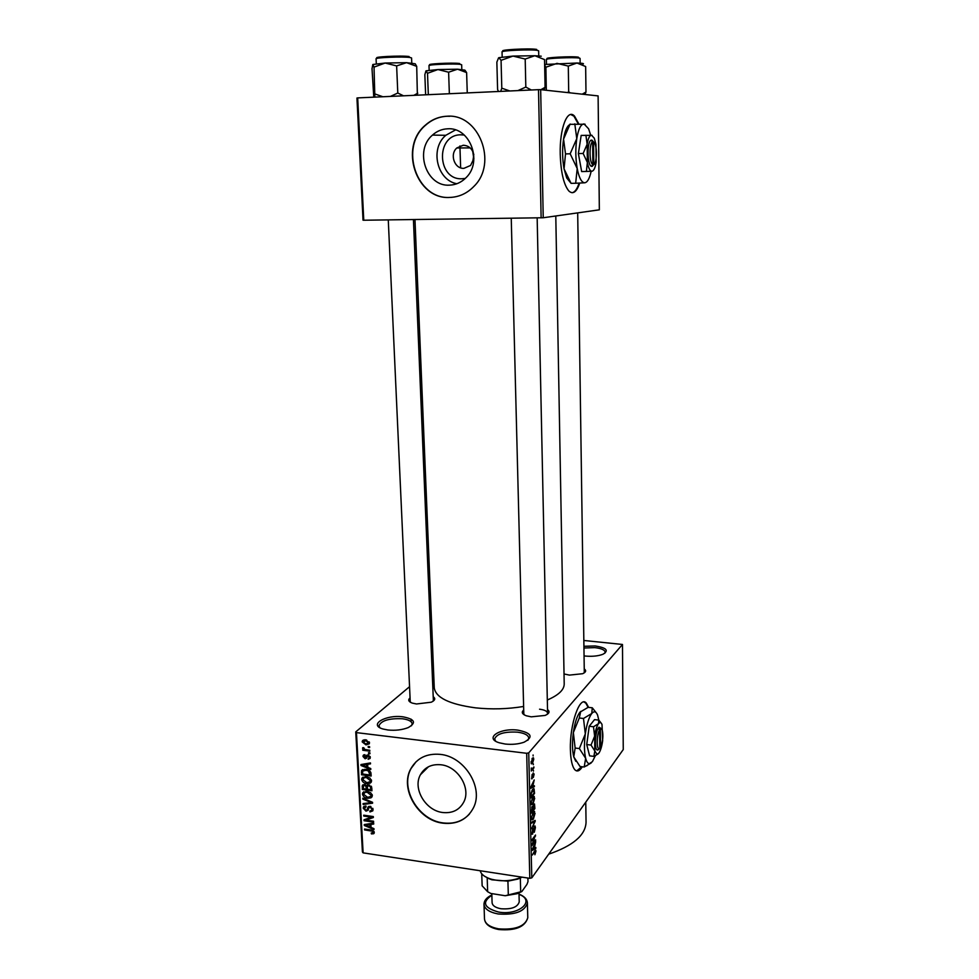 <?xml version="1.0" encoding="UTF-8"?>
<svg xmlns="http://www.w3.org/2000/svg" width="979" height="979" viewBox="0 0 979 979"><rect width="100%" height="100%" fill="white"/><g stroke="black" fill="none" stroke-linecap="round" stroke-linejoin="round"><path stroke-width="1.47" d="M505.225 744.04L499.363 742.816C483.773 738.264 499.939 727.63 517.952 730.15C531.695 732.965 533.726 736.991 524.059 742.217C518.442 744.15 512.164 744.75 505.225 744.04M527.889 740.283L528.782 738.129C528.342 735.131 524.573 733.136 517.475 732.157C504.393 731.497 496.781 733.773 494.628 738.961L495.643 741.164M583.925 646.287L595.134 645.956C606.564 647.743 609.171 650.509 602.954 654.266C598.316 656.016 592.613 656.628 585.846 656.101L584.059 655.893M604.777 653.323L605.181 652.21C604.777 649.897 601.302 648.367 594.779 647.621L583.949 648.012M387.929 729.991L383.107 729.037C367.982 724.913 385.616 714.401 402.932 716.824C414.876 719.149 416.626 722.747 408.194 727.605C402.173 729.918 395.418 730.726 387.929 729.991M411.461 725.806L412.183 723.873C411.792 721.303 408.537 719.589 402.381 718.757C389.116 718.207 381.308 720.544 378.959 725.769L379.876 727.691M588.636 707.389L586.348 703.167C580.009 694.882 569.631 724.068 570.39 749.449C570.671 759.839 572.164 766.618 574.881 769.788C577.169 772.027 579.654 771.024 582.321 766.777M588.098 707.352L585.809 703.118L583.961 701.992M465.319 178.411L462.186 178.753C437.05 180.454 435.3 134.759 460.73 134.808L464.254 135.041M473.824 154.731C472.343 148.71 468.806 145.553 463.202 145.259L456.838 147.964C449.385 154.339 454.55 169.086 463.96 168.339L470.581 165.451L473.909 158.512M472.71 151.317L473.53 156.738L472.906 160.752M447.489 128.812C441.835 129.081 436.83 131.174 432.473 135.09C413.97 150.485 426.452 186.867 449.483 185.153C455.786 184.921 461.28 182.461 465.967 177.75C483.1 161.78 469.981 126.768 447.489 128.812M455.468 129.938L445.788 135.31C429.695 148.747 437.013 180.185 456.863 183.746M446.791 116.244C438.861 116.648 431.8 119.548 425.632 124.945C398.526 146.96 416.308 199.814 449.667 197.44C458.967 197.134 467.044 193.463 473.885 186.414C498.127 163.212 479.025 113.209 446.791 116.244M449.802 116.268L447.048 116.256C439.118 116.66 432.057 119.56 425.889 124.957C398.796 146.96 416.564 199.789 449.912 197.428L451.968 197.317M442.789 812.521C425.645 810.747 412.502 788.597 420.407 774.768C424.69 767.279 431.506 763.95 440.844 764.758C457.756 766.263 471.193 788.009 463.826 801.936C459.518 809.951 452.506 813.476 442.789 812.521M440.171 754.368C426.832 753.243 417.078 757.991 410.911 768.613C399.346 788.511 418.204 820.549 442.973 823.192C457.095 824.624 467.264 819.472 473.481 807.748C483.92 787.654 464.474 756.461 440.171 754.368M416.112 761.711L411.156 768.368C399.591 788.266 418.449 820.292 443.206 822.923C453.913 824.22 462.651 821.271 469.418 814.063M584.243 668.914C586.531 670.591 585.993 672.194 582.627 673.711L569.435 675.106L564.026 673.968M547.518 709.542C550.137 711.635 549.329 713.605 545.083 715.441L531.254 716.836L526.261 715.771C522.064 714.119 521.207 712.21 523.704 710.044M523.802 713.667L524.254 714.866M433.207 696.718C435.741 698.541 435.092 700.377 431.262 702.212L416.516 703.974L412.367 703.13C408.488 701.686 407.729 699.948 410.066 697.892M410.225 701.368L410.629 702.396M586.042 821.883L586.054 822.397C585.442 835.246 572.984 845.832 548.668 854.177M564.21 683.819L564.21 684.137C564.063 689.95 558.422 695.237 547.31 700.009M523.618 706.471C507.636 709.09 491.629 709.542 475.574 707.854C449.361 704.305 435.594 697.611 434.26 687.772L414.974 219.541M578.797 123.843L574.551 116.158C567.49 108.033 559.547 128.322 560.221 154.058C560.881 172.524 563.769 184.86 568.897 191.04C573.033 194.711 576.643 192.055 579.715 183.073M578.197 123.843L573.951 116.183L570.757 114.519M533.298 763.804L533.322 764.746L533.298 763.804M532.539 768.552L533.898 766.924L533.922 767.854L531.279 771.024L531.303 767.964L531.793 769.004L532.539 768.552M533.445 770.204L533.469 771.134L533.445 770.204M533.212 772.945L534.118 774.169L533.335 777.461L533.31 773.802L531.67 778.856L532.099 774.438L532.123 777.84L533.212 772.945M533.249 786.247L534.35 785.721L534.375 786.688L530.679 788.328L530.655 787.349L534.216 779.945L532.809 786.186M534.693 798.24L532.98 804.065L531.45 804.75L530.985 802.902L532.76 796.992L534.24 796.416L534.228 798.179M535.048 813.341L533.347 819.19L531.805 819.9L531.352 818.089L533.127 812.154L534.436 811.407L534.583 813.268M535.954 851.277L534.889 854.74L535.244 851.192L532.307 855.046L534.718 850.837L535.709 850.176L535.954 851.277M528.721 752.863L531.805 877.845L529.81 878.334L526.69 753.292L528.721 752.863L622.473 644.463L583.839 640.474M531.805 877.845L623.256 749.559L622.473 644.463M534.73 848.095L535.807 847.435L535.831 848.389L532.197 850.457L532.172 849.503L535.684 841.781L534.301 848.034M532.772 843.678L535.635 839.835L532.074 845.55L534.828 836.886L531.952 840.716L531.927 839.811L535.513 835.038L532.392 843.617M534.289 826.19L535.036 825.958L535.391 827.671L534.253 832.285L534.975 828.136L534.314 827.096L532.05 834.243L532.723 828.503L532.747 833.056L534.289 826.19M531.499 822.201L535.17 820.414L535.195 821.308L531.658 828.711L534.767 821.454L531.524 823.168L531.499 822.201M533.702 804.236L534.497 803.955L534.889 808.544L531.279 813.157L532.062 806.586L532.845 806.623L533.702 804.236M532.552 789.478L534.069 788.78L534.534 793.418L530.912 797.934L530.875 793.785L532.552 789.478M532.307 758.236L533.408 757.77L533.763 759.202L532.466 763.424L531.377 763.865L532.307 758.236M533.09 754.993L533.102 755.923L533.09 754.993M526.69 753.292L356.454 732.622L363.123 852.868L362.426 851.999L355.744 731.888L409.552 686.695M432.02 667.837L433.391 666.675M369.585 746.622L369.634 747.528L368.239 747.356L368.19 746.451L369.585 746.622M369.915 752.839L369.964 753.744L368.581 753.573L368.532 752.667L369.915 752.839M370.747 768.539L370.796 769.494L361.006 765.492L360.945 764.55L370.454 762.922L370.503 763.865L367.651 764.269L367.823 767.389L370.747 768.539M370.148 783.176L366.892 783.616C364.188 783.433 362.438 782.062 361.643 779.48L361.949 778.109L366.403 776.69L369.915 778.036L371.531 780.801L370.148 783.176L371.261 782.148M370.943 797.848L367.688 798.277C364.983 798.093 363.246 796.71 362.45 794.14L362.744 792.794L367.198 791.387L370.698 792.745L372.314 795.499L370.943 797.848L372.069 796.771M373.06 809.462L372.791 810.857L369.976 811.946L369.805 811.04L371.726 810.245L371.934 809.229L370.184 807.198L368.948 807.724L368.08 810.294L365.987 811.126L363.233 808.238L363.478 806.929L365.938 805.974L366.122 806.867L364.347 808.36L365.975 810.245L366.929 810.098L367.994 807.173L370.123 806.304L372.571 809.413M373.954 828.626L374.002 829.556L364.31 825.481L364.249 824.563L373.66 823.131L373.709 824.049L370.894 824.404L371.053 827.451L373.954 828.626M529.81 878.334L363.123 852.868M373.684 833.729L371.408 833.912L371.237 833.019L373.085 832.652L372.387 831.195L364.543 829.911L364.506 829.042L370.98 829.984L374.284 832.444L374.137 833.264M373.562 821.234L373.611 822.115L364.041 820.732L363.992 819.802L371.457 817.171L363.784 816.07L363.735 815.189L373.305 816.559L373.366 817.514L365.901 820.133L373.562 821.234M372.546 802.315L372.595 803.184L363.148 804.481L363.099 803.563L371.457 802.645L362.854 799.121L362.805 798.191L372.546 802.315M371.787 787.997L371.934 790.763L362.316 789.453L362.377 785.366L364.445 784.558L366.513 785.794L368.814 784.889L371.787 787.997M371.004 773.41L371.151 776.041L361.508 774.768L361.63 770.51L365.95 769.359C368.679 769.494 370.368 770.84 371.004 773.41M370.282 757.379L370.074 758.456L368.128 759.288L369.267 757.183L367.48 755.972L366.684 758.101L365.106 758.774L363.001 756.486L363.209 755.384L364.886 754.65L363.992 756.583L364.922 757.856L366.256 755.445L367.884 754.895L370.282 757.379L368.128 759.288M369.781 750.257L369.829 751.162L362.781 750.269L362.732 749.363L363.858 749.51L362.683 747.711L363.894 747.846L364.677 749.437L369.781 750.257M369.499 742.804L369.279 743.856L365.987 744.884L362.193 741.898L362.438 740.834L365.644 739.818L369.499 742.804M363.025 220.177L356.943 98.022L357.69 97.9L363.772 220.226L363.025 220.177M543.235 217.754L599.344 209.824L598.108 95.905L540.665 89.652L543.235 217.754L363.772 220.226M541.13 217.852L538.511 89.664L357.69 97.9M538.511 89.664L540.665 89.652M572.042 192.728C574.783 192.3 577.133 189.094 579.115 183.097M355.744 731.888L356.454 732.622M584.035 673.001L584.292 672.145M547.188 714.401L547.591 713.25C547.285 711.219 544.605 709.861 539.551 709.2M433.048 701.258L433.354 700.181M576.68 770.914L581.771 766.716M372.253 833.056L371.408 833.912M373.966 831.428L373.158 832.248M373.011 830.559L372.387 831.195M365.314 829.152L364.543 829.911M365.424 824.379L364.31 825.481M371.898 823.4L370.894 824.404M367.101 825.762L369.915 826.998L369.793 824.538L365.265 825.101L367.101 825.762M370.968 825.946L369.915 826.998M366.097 824.281L365.265 825.101M370.772 823.572L369.793 824.538M365.571 819.239L364.041 820.732M372.24 816.4L371.457 817.171M364.567 815.311L363.784 816.07M367.504 818.566L365.901 820.133M371.078 810.869L369.976 811.946M372.828 808.348L371.934 809.229M370.906 806.5L370.184 807.198M368.642 808.605L365.987 811.126M365.62 805.95L363.233 808.238M368.691 808.397L367.064 809.976M368.887 806.39L367.908 807.332M364.249 803.429L363.148 804.481M363.515 798.497L362.854 799.121M372.314 795.78L371.469 795.866M368.557 797.457L367.688 798.277M365.118 792.048L362.45 794.14M371.604 794.96L372.216 794.85M363.576 794.287L367.663 797.383L370.992 796.319L371.188 795.352L367.223 792.268L365.069 792.354L363.576 794.287M366.195 791.301L365.069 792.354M368.006 791.534L367.223 792.268M372.093 794.483L371.188 795.352M363.38 788.474L362.316 789.453M364.469 784.558L362.169 786.688M367.37 784.999L366.513 785.794M363.393 788.719L366.268 789.111L366.024 786.48L364.653 785.464L363.417 785.904L363.393 788.719M367.321 788.107L366.268 789.111M365.363 784.815L364.653 785.464M367.725 784.889L366.024 786.48M367.382 789.258L370.76 789.723L370.49 786.883L368.863 785.782L367.443 786.308L367.382 789.258M371.824 788.719L370.76 789.723M369.621 785.072L368.863 785.782M371.237 786.174L370.49 786.883M371.616 786.932L370.662 787.826M371.531 781.169L370.625 781.254M367.786 782.784L366.892 783.616M364.323 777.399L361.643 779.48M362.768 779.627L366.868 782.723L370.197 781.646L370.405 780.655L366.427 777.583L364.274 777.669L362.768 779.627M365.424 776.604L364.274 777.669M367.235 776.836L366.427 777.583M371.322 779.81L370.405 780.655M362.573 773.802L361.508 774.768M362.94 769.531L361.471 770.852M362.585 774.022L369.976 775.001L368.361 770.926L365.987 770.265L362.683 771.06L362.585 774.022M371.041 774.01L369.976 775.001M366.807 769.506L365.987 770.265M369.034 770.314L368.361 770.926M370.87 772.48L369.891 773.373M362.328 764.318L361.006 765.492M368.85 763.192L367.651 764.269M363.821 765.737L366.672 766.936L366.538 764.428L361.973 765.088L363.821 765.737M367.749 765.97L366.672 766.936M362.952 764.207L361.973 765.088M367.7 763.387L366.538 764.428M370.074 756.461L369.267 757.183M368.838 755.176L368.116 755.825M368.532 755.042L367.48 755.972M367.088 757.012L365.106 758.774M364.91 754.785L363.001 756.486M367.945 755.445L365.485 757.636M369.462 752.79L368.581 753.573M363.674 749.486L362.781 750.269M363.295 747.613L362.548 748.274M369.144 746.573L368.239 747.356M366.978 744.016L365.987 744.884M364.69 739.757L362.193 741.898M363.209 742.058L365.926 743.979L368.496 742.657L365.754 740.736L363.209 742.058M366.611 739.989L365.754 740.736M369.303 741.947L368.496 742.657M534.534 851.081L535.244 851.192M534.301 848.157L535.831 848.389M533.249 848.915L534.301 848.352L534.24 845.819L533.249 848.915M535.023 840.655L535.648 840.753M534.191 836.8L534.828 836.886M534.852 835.919L535.537 836.017M531.854 833.863L532.76 833.986M533.751 821.1L535.195 821.308M533.408 821.271L534.767 821.454M531.426 818.921L533.347 819.19M531.781 817.538L532.111 818.897L533.322 818.26L534.289 812.533L533.139 813.084L531.364 817.477M534.216 808.458L534.889 808.544M532.111 806.525L532.845 806.623M531.683 811.689L532.76 810.306L532.527 807.271L531.242 811.628M533.188 809.768L534.448 808.164L534.191 804.971L532.747 809.719M531.071 803.808L532.98 804.065M531.413 802.352L531.756 803.747L532.968 803.135L533.922 797.408L532.772 797.934L530.985 802.303M533.836 793.333L534.534 793.418M531.316 796.478L534.093 793.027L533.469 789.686L531.316 793.418L530.875 796.416M531.964 790.334L532.576 790.408M532.49 789.563L533.469 789.686M532.747 786.48L534.375 786.688M531.744 786.883L532.821 786.455L532.76 783.873L531.744 786.883M531.536 778.623L532.197 778.709M533.2 767.769L533.922 767.854M531.181 768.931L531.793 769.004L531.181 768.931M531.107 763.253L532.466 763.424M531.401 762.017L531.621 762.837L532.441 762.494L533.163 758.798L531.022 761.968M544.03 90.019L545.083 87.339L544.544 59.597L534.84 55.73L512.996 56.084L525.197 59.046L534.84 55.73L541.24 56.195M545.083 87.339L540.91 89.676M531.303 89.995L525.821 87.082L525.197 59.046M525.821 87.082L517.867 90.606M501.064 60.331L512.996 56.084L498.849 57.675L501.064 60.331L501.799 88.196L500.685 91.39M509.826 90.974L501.799 88.196M498.507 91.488L497.601 89.53L496.855 62.13L498.556 57.871M522.101 877.16L517.805 879.081L507.917 881.149L505.201 880.733M488.129 878.09L484.642 876.303M508.321 894.977L507.917 881.149L491.886 879.803L487.199 877.955L487.652 891.722L490.822 893.46L505.201 895.736L521.844 891.539L517.059 893.729L505.201 895.736M480.212 870.759C481.117 874.369 484.74 877.16 491.091 879.13C500.281 881.516 509.447 881.259 518.564 878.359L521.636 877.086M481.729 873.794L482.145 885.824L487.652 891.722M520.314 878.077L520.681 891.857M527.901 878.041L527.987 881.638L526.922 884.416L521.844 891.539M491.801 893.619L492.094 902.675C492.437 905.661 495.386 907.68 500.93 908.745C511.466 909.503 517.561 907.227 519.225 901.916L518.98 892.983M584.855 94.461L585.98 92.026L582.211 94.18M546.319 90.264L545.878 67.233L557.002 63.354L568.297 66.095L576.974 63.011L585.65 66.535L585.98 92.026M544.654 65.189L545.878 67.233M570.28 92.87L568.689 91.83L568.297 66.095M568.689 91.83L567.416 92.564M583.043 64.051C584.439 63.537 582.407 63.194 576.974 63.011L544.642 64.479M415.218 63.782L406.579 62.668L416.711 66.376L415.218 63.782M417.384 95.183L416.711 66.376M417.788 93.213L413.823 95.342M396.63 65.911L406.579 62.668L385.139 63.035L396.63 65.911L397.792 93.029L390.413 96.419M403.544 95.82L397.792 93.029M374.027 67.123L385.139 63.035L372.852 64.492L374.027 67.123L374.847 97.129M382.887 96.762L375.287 94.07M373.77 97.178L372.02 68.75L372.815 64.528M425.632 94.804L424.849 74.698L425.938 70.916M428.325 94.682L427.505 73.29L437.919 69.546L448.615 72.213L457.548 69.203L466.616 72.581L464.89 70.133L457.548 69.203L437.919 69.546L426.049 70.831L427.505 73.29M467.264 92.907L466.616 72.581M449.361 93.727L448.615 72.213M601.314 728.572L598.977 727.189L598.145 728.241L599.552 729.844L599.772 748.433L598.402 749.706M599.552 729.844C596.762 734.287 596.358 749.008 599.026 748.727L599.772 748.433M598.145 728.327C594.914 733.259 594.4 750.342 597.496 750.012L598.402 749.62M601.118 723.028L598.781 720.103L594.522 719.638L589.211 726.271L586.727 744.566L589.615 755.861L593.886 756.375L598.157 753.916M598.781 720.103L598.512 723.677L593.507 726.761L589.211 726.271M593.507 726.761L594.632 736.171L591.035 745.068L586.727 744.566M591.035 745.068L594.828 751.028L593.886 756.375M598.891 720.348L597.557 715.013C596.003 711.341 594.069 710.84 591.769 713.495C588.905 717.313 586.764 724.13 585.307 733.92C584.059 743.844 584.169 751.982 585.662 758.321C586.58 761.748 587.804 763.534 589.334 763.681L592.393 761.674L595.342 755.715M596.064 712.541L592.271 707.78L588.134 707.34L579.923 712.198C577.01 716.004 574.82 722.783 573.351 732.549L579.287 718.011L580.718 711.39M592.271 707.78L591.769 713.495L583.496 718.476L579.287 718.011M575.138 748.054L573.351 732.549C572.091 742.437 572.226 750.55 573.755 756.877L575.138 748.054L579.36 748.556L585.662 758.321L584.206 767.01L580.033 766.496L573.755 756.877L575.799 761.283M583.496 718.476L585.307 733.92L579.36 748.556M584.206 767.01L591.206 762.959M594.828 751.028L597.031 754.344L598.867 753.157C600.555 750.697 601.828 746.536 602.66 740.699L602.024 724.533C601.082 722.294 599.907 722.012 598.512 723.677C596.798 726.051 595.501 730.212 594.632 736.171L594.828 751.028M599.76 748.066L600.58 747.344L600.372 728.78L598.977 727.275M600.58 747.344C602.929 741.372 603.468 735.498 602.195 729.747L600.372 728.78M593.152 141.453L591.071 140.144L592.625 141.857L592.895 164.582L591.389 166.369L593.47 164.937M592.625 141.857C589.028 143.069 589.285 163.542 592.895 164.582M591.083 140.254C586.874 141.38 587.18 165.341 591.389 166.271M592.05 135.335L581.171 135.396L578.381 153.593L581.661 171.582L591.916 171.239C593.812 170.897 595.232 167.85 596.162 162.122L595.954 144.268L594.265 138.149L591.487 135.212C589.554 135.396 588.11 138.406 587.143 144.243L583.141 153.458L578.381 153.593M585.907 135.237L587.143 144.243L587.363 162.428L586.372 171.472M583.141 153.458L587.363 162.428C588.452 168.045 589.921 170.982 591.793 171.239L591.916 171.239M590.68 135.2L588.612 128.8L584.022 123.929C580.804 124.149 578.393 129.057 576.778 138.639C575.371 148.673 575.517 158.635 577.206 168.523C579.017 177.676 581.477 182.424 584.561 182.779L584.793 182.779C587.461 182.327 589.578 178.496 591.157 171.276M585.099 124.223L569.937 124.333M574.795 123.856L576.778 138.639L570.17 153.789L565.507 153.923L563.561 139.079L570.145 124.027M570.17 153.789L577.206 168.523L575.664 183.257L571.063 183.354L564.051 168.865L565.507 153.923M575.664 183.257L584.793 182.779M569.729 124.651C566.988 126.095 564.932 130.905 563.561 139.079C562.142 149.077 562.313 159.002 564.051 168.865L566.719 177.97L570.72 182.902M592.307 166.234L593.812 164.545L593.543 141.869L592.001 140.254M593.812 164.545C596.627 163.444 597.361 148.771 594.865 143.619L593.543 141.869M591.389 166.357L592.319 166.332M591.071 140.181L592.001 140.156M371.824 830.143L371.102 830.877M368.128 823.963L367.198 824.893M370.086 806.304L367.492 808.801M370.527 801.458L369.915 802.046M368.789 784.987L366.17 787.434M362.671 771.085L361.373 772.247M365.032 763.853L363.931 764.832M367.823 754.895L365.828 756.657M534.142 851.62L534.767 851.706M532.747 821.589L534.191 821.797M537.642 50.431L538.646 50.822L537.642 50.431C532.087 49.183 500.807 50.492 502.043 51.924L502.178 56.99M504.087 51.251C495.423 49.978 530.104 48.02 536.676 49.427M484.005 904.388L484.495 918.951C485.033 923.784 489.733 927.089 498.556 928.838C515.407 930.074 525.136 926.367 527.779 917.739L527.767 917.58M491.85 895.234C481.595 902.283 483.822 907.888 498.544 912.049C518.931 915.867 536.027 900.533 519.017 894.378M519.017 894.133C524.328 896.226 527.118 899.187 527.4 903.03C524.756 911.522 514.991 915.169 498.091 913.958C489.243 912.244 484.544 909.001 483.993 904.241C484.128 900.46 486.747 897.364 491.85 894.99M580.143 63.158L580.07 58.41L579.311 58.104C574.6 57.039 545.266 58.263 546.38 59.474L547.616 58.997M548.118 58.801C540.726 57.724 572.935 55.999 578.418 57.186M411.572 57.981L410.054 57.504C403.409 56.427 374.896 57.528 376.071 58.813L376.303 63.745M378.102 58.165C369.719 56.99 401.366 55.313 409.124 56.537M461.66 64.773L460.473 64.406C454.794 63.464 427.909 64.516 428.986 65.617L430.344 65.152M431.078 65.03C422.463 64.063 452.775 62.436 459.616 63.513M470.165 147.902L456.838 147.964M445.788 135.31L432.473 135.09M420.407 774.768L428.484 766.741M586.054 822.397L585.76 802.168M564.21 684.137L555.791 215.98M460.644 167.825L459.91 145.969M373.085 832.652L374.088 831.636M371.726 810.245L372.999 808.997M369.401 807.283L370.368 806.353M363.478 806.929L364.249 806.194M364.947 807.039L365.962 806.072M367.162 809.817L368.728 808.311M367.994 807.173L368.74 806.451M362.744 792.794L363.858 791.754M364.629 792.513L365.926 791.301M370.992 796.319L372.265 795.107M362.377 785.366L363.038 784.766M363.784 785.562L364.8 784.62M367.871 785.904L368.936 784.913M361.949 778.109L363.111 777.045M363.87 777.815L365.191 776.604M370.197 781.646L371.494 780.447M361.63 770.51L362.511 769.714M363.295 770.51L364.653 769.274M369.144 757.868L370.221 756.902M363.209 755.384L363.882 754.785M365.51 757.587L368.153 755.25M362.438 740.834L363.393 740.002M363.968 740.87L365.24 739.781M368.349 743.306L369.438 742.351M532.356 833.202L531.732 833.105M534.607 811.542L533.885 811.444M532.111 818.897L531.401 818.799M533.788 812.472L532.98 812.362M532.343 807.247L531.732 807.161M533.959 804.934L533.322 804.848M534.24 796.416L533.482 796.319M531.756 803.747L531.034 803.649M533.408 797.334L532.588 797.224M534.069 788.78L533.42 788.707M532.796 758.749L532.001 758.652M538.646 50.822L538.744 55.913M502.937 51.471L502.043 51.875M543.259 89.933L544.813 88.147M547.591 713.25L537.165 217.913M523.802 713.74L511.246 218.256M577.696 212.884L584.292 672.194M388.271 219.896L410.262 702.188M411.033 719.1L411.156 721.841M413.432 219.565L433.354 700.242M517.805 879.081L518.564 878.359M491.886 879.803L491.091 879.13M517.059 893.729L517.781 893.032M527.4 903.03L527.779 917.739C525.062 926.991 515.382 930.919 498.739 929.524C489.892 927.811 485.143 924.286 484.495 918.951M546.38 59.474L546.478 64.198M580.07 58.41L579.299 57.994M584.206 94.388L585.711 92.687M411.78 62.913L411.572 57.969L410.434 57.565M377.111 58.348L376.071 58.777M428.986 65.617L429.157 70.219M460.473 64.345L461.66 64.761L461.807 69.374M599.026 748.727L597.496 750.012M589.334 763.681L586.776 765.823M597.031 754.344L595.477 755.641M566.719 177.97L568.946 180.307"/></g></svg>
